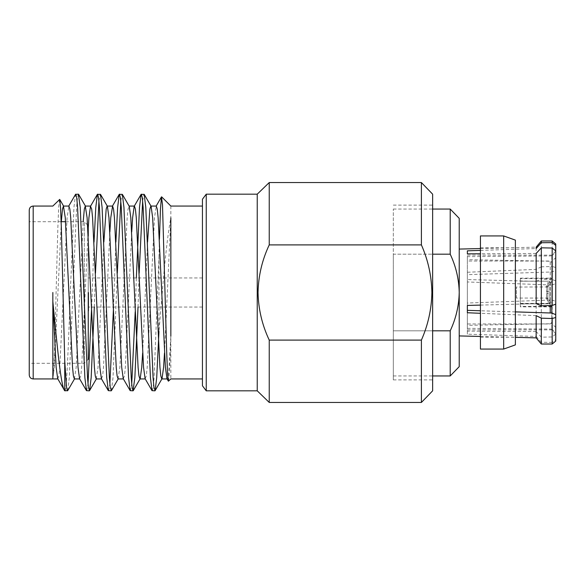 <?xml version="1.0" encoding="UTF-8"?>
<svg xmlns="http://www.w3.org/2000/svg" width="585" height="585" viewBox="0 0 585 585"><rect width="100%" height="100%" fill="white"/><g stroke="black" fill="none" stroke-linecap="round" stroke-linejoin="round"><path stroke-width="0.44" stroke-dasharray="2.92 2.19" d="M515.378 344.872L515.378 240.128M480.439 349.07L480.439 235.93M503.67 349.07L503.67 235.93M515.378 292.5L515.378 247.784L515.378 292.5M480.439 292.5L480.439 247.784L480.439 292.5M547.882 293.597L547.882 287.593L547.882 298.05L546.595 298.935M547.882 287.045L547.882 297.955L547.882 286.95L547.882 291.403L546.639 291.601L546.631 298.599L546.631 286.401L546.639 291.601L549.834 291.454L549.922 281.195L520.35 281.188L520.35 303.812L547.882 303.812L547.882 281.597L547.882 303.403M549.915 281.195L546.587 286.065L546.639 291.601M551.816 305.772L551.816 278.146L551.816 306.416L520.35 306.416L520.35 278.146L520.35 305.772M551.816 279.228L551.816 278.584L520.35 278.584L520.35 279.228M551.816 293.707L551.816 281.575L551.816 303.812L547.882 298.05L516.416 298.05L516.416 287.045L516.416 297.955M551.816 291.293L551.816 281.195L547.882 286.95L546.595 286.065M549.929 281.597L549.922 303.805L520.35 303.812L520.35 281.188L547.882 281.188L547.882 281.597M520.35 303.403L549.929 303.403L549.834 291.454M549.915 303.805L546.587 298.935L546.639 293.399L549.834 293.546M551.816 305.472L551.816 262.606L550.244 261.034L550.244 312.982M551.816 264.873L551.816 323.724L467.364 325.333L467.364 334.167L536.16 336.47L536.16 337.867M88.642 292.5L88.642 310.986L88.642 292.5M202.381 292.5C202.483 311.308 202.483 311.308 202.381 292.5C202.483 311.308 202.483 311.308 202.381 292.5C202.483 273.7 202.483 273.7 202.381 292.5C202.483 273.7 202.483 273.7 202.381 292.5M88.247 225.634L88.247 359.365L84.313 363.3L84.313 221.7L84.313 292.5M84.313 305.619L84.313 363.3L29.25 363.3L29.25 292.5L29.25 363.3M29.25 209.986L29.25 375.014M202.447 385.771L202.447 199.229M170.849 206.059L170.849 378.941M52.847 292.5L52.847 378.941M67.721 390.634L69.308 377.654L76.598 207.346L77.454 197.635L78.419 194.169M64.738 390.795C65.447 391.043 66.083 386.67 66.661 377.654C67.699 361.947 69.257 325.596 70.302 292.5L73.944 207.346L75.531 194.366M152.246 390.831L153.204 387.365L154.067 377.654L158.959 257.195L158.959 331.454L162.272 292.5C164.985 258.424 167.844 233.539 170.849 217.832L164.495 353.062M138.023 307.052L139.164 273.195M142.645 200.918L143.968 194.169M135.201 311.805L136.342 277.948M111.428 390.634L113.015 377.654L117.307 273.195M120.795 200.918L122.119 194.169M113.519 307.052L115.881 242.066M94.317 307.052L95.457 273.195M98.938 200.918L100.269 194.169M91.662 307.052L94.024 242.066M130.389 390.831L131.72 384.082M108.539 390.831L109.87 384.082M86.69 390.831L88.013 384.082M59.553 199.346L58.683 207.068L57.864 227.375L56.094 292.5C55.07 335.351 53.981 374.722 52.913 378.21L54.325 367.358L61.33 221.7M158.959 257.195L159.434 239.309M168.553 381.237L169.694 368.667L170.849 336.119L169.05 367.358L168.188 375.884L166.959 378.707M432.637 390.831L432.637 194.169M421.397 244.896L269.239 244.896C262.117 259.989 258.387 275.857 258.036 292.5C258.387 309.151 262.124 325.019 269.239 340.104L421.397 340.104C428.081 324.938 431.584 309.07 431.891 292.5C431.584 275.945 428.088 260.084 421.397 244.896L421.397 182.557M257.239 390.831L257.239 194.169M269.239 244.896L269.239 182.557M206.249 390.831L206.249 194.169M393.31 292.5L393.31 379.884L393.31 292.5M459.225 332.631L459.225 249.078L459.225 332.631M536.16 315.629L480.439 313.297M480.439 305.099L536.16 303.659M536.16 253.473L480.439 253.773M467.364 334.167L467.364 261.034L467.364 305.436L467.364 303.03L551.816 299.995L551.816 261.276L467.364 259.667L467.364 303.03M547.882 286.95L516.416 287.045M551.816 255.894L555.75 252.164L555.75 270.321L551.816 271.974L467.364 274.658L467.364 255.133L467.364 256.647L551.816 255.894L551.816 255.133L551.816 271.974M555.75 243.967L555.75 270.321M555.75 252.164L555.75 257.663L551.816 261.276M555.75 267.52L552.174 266.482L552.174 240.976M541.322 240.976L541.322 266.826L552.174 266.482M467.364 328.353L551.816 329.106L551.816 329.867L551.816 313.026M551.816 329.106L555.75 332.836L555.75 314.679L555.75 327.337L551.816 323.724M555.75 332.836L555.75 341.033M552.174 344.024L552.174 342.371L555.75 339.607M552.174 342.371L541.322 342.269L541.322 344.024M551.816 299.995L555.75 301.377L555.75 304.178L555.75 280.822L555.75 327.337M555.75 257.663L555.75 301.377M555.75 334.108L552.174 336.975L541.322 337.172L536.16 331.527L536.16 281.341L467.364 279.564L467.364 281.97L551.816 285.005L551.816 306.854L520.35 306.854M551.816 285.005L555.75 283.623M555.75 280.822L552.174 279.542L552.174 336.975M552.174 279.542L541.322 279.155L541.322 337.172M536.16 336.47L541.322 342.269M541.322 266.826L536.16 269.371L467.364 272.252L467.364 274.658M480.439 248.537L536.16 247.133L536.16 269.371M480.439 250.387L536.16 248.53M467.364 250.833L467.364 252.179M467.364 259.667L467.364 256.647M467.364 281.97L467.364 325.333M515.378 311.885L480.439 310.767M467.364 310.342L467.364 312.748M536.16 281.341L541.322 279.155M467.364 279.564L467.364 272.252M536.16 331.527L467.364 331.147M459.225 366.641L459.225 218.359M450.209 375.95L450.209 330.81C455.92 318.686 458.925 305.918 459.225 292.5C458.933 279.111 455.927 266.343 450.209 254.19L393.31 254.19L393.31 209.05L393.31 254.19L432.637 254.19M432.637 330.81L393.31 330.81L393.31 375.95L393.31 330.81L450.209 330.81M450.209 254.19L450.209 209.05M393.31 330.81L393.31 254.19L393.31 330.81M269.239 402.443L269.239 340.104M421.397 402.443L421.397 340.104M74.361 378.934L76.182 367.358L83.18 221.7M96.211 378.934L98.031 367.358L103.852 242.066M118.06 378.934L119.881 367.358L127.164 217.642L128.027 209.116L129.248 206.293M142.645 353.062L147.559 242.066M57.703 378.707L58.931 375.884L59.787 367.358L67.078 217.642L68.898 206.066M79.56 378.707L80.781 375.884L81.644 367.358L88.247 227.953M101.41 378.707L102.631 375.884L103.494 367.358L109.87 231.938M123.259 378.707L124.481 375.884L125.344 367.358L131.72 231.938M145.109 378.707L146.338 375.884L147.193 367.358L154.484 217.642L156.305 206.066M88.247 292.5L88.247 236.121M550.244 305.531L550.244 261.034L467.364 261.034M33.184 378.941L33.184 206.059M480.439 337.216L515.378 337.216M480.439 247.784L515.378 247.784M202.447 307.052L88.642 307.052M88.642 310.986L88.247 310.986M393.31 379.884L432.637 379.884M480.439 336.463L515.378 337.34M551.816 322.393L550.244 323.966L467.364 323.966M520.35 278.146L551.816 278.146M467.364 255.133L551.816 255.133L555.75 251.199M467.364 329.867L551.816 329.867L555.75 333.801M393.31 375.95L432.637 375.95M393.31 209.05L432.637 209.05M393.31 205.116L432.637 205.116M87.596 224.984L84.313 221.7L65.535 221.7M61.14 221.7L29.25 221.7M88.642 274.014L88.247 274.014M202.447 277.948L88.642 277.948"/><path stroke-width="0.88" d="M515.378 240.128L515.378 344.872L503.67 349.07L503.67 235.93L515.378 240.128M503.67 235.93L480.439 235.93L480.439 349.07L503.67 349.07M84.313 292.5L84.313 305.619M88.247 359.365L88.247 292.5M29.25 292.5L29.25 209.986C29.506 207.58 30.815 206.264 33.184 206.059L33.184 378.941C30.815 378.736 29.506 377.42 29.25 375.014L29.25 292.5M170.849 336.119L170.849 217.832M52.847 292.5L52.84 301.443C57.257 347.073 60.935 386.678 64.738 390.795L67.721 390.634L74.624 378.707M68.628 206.293L75.531 194.366L78.419 194.169L80.24 207.346L87.523 377.654L88.386 387.365L89.571 390.634L91.165 377.654L94.317 307.052M75.765 194.169L76.723 197.635L77.586 207.346L84.869 377.654L86.456 390.634L89.344 390.831M139.164 273.195L142.645 200.918M136.342 277.948L139.501 207.346L141.087 194.366L144.202 194.366L145.789 207.346L153.073 377.654L153.935 387.365L155.127 390.634L156.714 377.654L158.959 331.454M141.321 194.169L142.279 197.635L143.142 207.346L150.425 377.654L152.012 390.634L154.893 390.831M117.307 273.195L120.795 200.918M115.881 242.066L117.643 207.346L119.23 194.366L122.353 194.366L123.94 207.346L131.223 377.654L132.086 387.365L133.044 390.831L134.864 377.654L138.023 307.052M119.464 194.169L120.422 197.635L121.285 207.346L128.568 377.654L130.162 390.634L133.044 390.831M95.457 273.195L98.938 200.918M94.024 242.066L95.794 207.346L97.381 194.366L100.503 194.366L102.09 207.346L109.373 377.654L110.236 387.365L111.428 390.634L118.324 378.707M97.615 194.169L98.573 197.635L99.435 207.346L106.719 377.654L108.305 390.634L111.194 390.831M131.72 384.082L135.201 311.805M109.87 384.082L113.519 307.052M88.013 384.082L91.662 307.052M52.855 378.546L52.84 301.443L56.145 367.358L57.703 378.707L64.738 390.795L64.738 360.96L61.359 228.128L60.555 207.653L59.714 199.405L52.847 206.059L33.184 206.059M159.434 239.309L160.458 209.086L161.475 196.889L162.498 204.728L166.747 353.764L167.551 373.281L168.392 381.186L170.849 378.941L202.447 378.941M206.249 194.169L206.249 390.831L202.447 385.771L202.447 199.229L206.249 194.169L257.239 194.169L269.239 182.557L421.397 182.557L432.637 194.169L432.637 390.831L421.397 402.443L421.397 340.104L269.239 340.104L269.239 402.443L421.397 402.443M421.397 182.557L421.397 244.896C428.088 260.084 431.584 275.945 431.891 292.5C431.584 309.07 428.081 324.938 421.397 340.104M257.239 194.169L257.239 390.831L269.239 402.443M269.239 340.104C262.124 325.019 258.387 309.151 258.036 292.5C258.387 275.857 262.117 259.989 269.239 244.896L421.397 244.896M269.239 182.557L269.239 244.896M515.378 337.34L536.16 337.867L536.16 315.629L541.322 318.174L552.174 318.518L555.75 317.479L555.75 314.679L551.816 313.026L551.816 305.472M480.439 313.297L467.364 312.748L467.364 305.436L480.439 305.099M552.174 248.025L552.174 305.458L541.322 305.845L536.16 303.659L536.16 253.473L541.322 247.828L552.174 248.025L555.75 250.892L555.75 243.967L552.174 240.976L552.174 242.629L555.75 245.393M480.439 253.773L467.364 253.853L467.364 252.179L467.364 253.853M467.364 305.436L467.364 310.342L480.439 310.767M552.174 242.629L541.322 242.731L541.322 240.976L552.174 240.976M536.16 337.867L541.322 344.024L552.174 344.024L555.75 341.033L555.75 317.479M552.174 344.024L552.174 318.518M541.322 344.024L541.322 318.174M552.174 305.458L555.75 304.178L555.75 250.892M541.322 305.845L541.322 247.828M551.816 306.854L551.816 313.026L515.378 311.885M555.75 314.679L555.75 304.178M541.322 240.976L536.16 247.133L536.16 248.53L541.322 242.731M467.364 252.179L467.364 250.833L480.439 250.387M432.637 209.05L450.209 209.05L459.225 218.359L459.225 366.641L450.209 375.95L450.209 330.81L432.637 330.81M432.637 254.19L450.209 254.19C455.927 266.343 458.933 279.111 459.225 292.5C458.925 305.918 455.92 318.686 450.209 330.81M450.209 209.05L450.209 254.19M64.738 360.96L66.529 387.365L67.487 390.831M61.33 221.7L62.471 209.116L63.436 206.066L65.257 217.642L72.54 367.358L73.403 375.884L74.361 378.934L79.823 378.934M83.18 221.7L84.328 209.116L85.286 206.066L87.106 217.642L94.39 367.358L95.253 375.884L96.211 378.934L101.673 378.934M103.852 242.066L106.177 209.116L107.135 206.066L112.598 206.066L113.556 209.116L114.419 217.642L121.702 367.358L123.259 378.707L130.162 390.634M100.503 194.366L107.399 206.293L108.956 217.642L116.239 367.358L117.102 375.884L118.06 378.934L123.523 378.934M122.353 194.366L129.248 206.293L130.806 217.642L138.089 367.358L138.952 375.884L139.91 378.934L145.373 378.934M133.278 390.634L140.181 378.707L141.731 367.358L142.645 353.062M147.559 242.066L149.877 209.116L150.835 206.066L156.297 206.066L157.263 209.116L158.125 217.642L165.409 367.358L166.959 378.707M144.202 194.366L151.105 206.293L152.656 217.642L159.946 367.358L160.802 375.884L161.767 378.934L167.222 378.934M155.127 390.634L162.03 378.707L163.588 367.358L164.495 353.062M63.436 206.066L68.898 206.066L69.856 209.116L70.719 217.642L78.002 367.358L79.56 378.707L86.456 390.634M88.247 227.953L88.927 217.642L90.485 206.293L91.706 209.116L92.569 217.642L99.852 367.358L101.41 378.707L108.305 390.634M109.87 231.938L110.777 217.642L112.598 206.066M131.72 231.938L132.627 217.642L134.184 206.293L141.087 194.366M128.985 206.066L134.448 206.066L135.406 209.116L136.268 217.642L143.552 367.358L145.109 378.707L152.012 390.634M88.247 236.121L88.247 225.634L87.596 224.984M550.244 312.982L550.244 305.531M202.447 206.059L170.849 206.059L161.628 196.838M459.225 335.922L480.439 336.463M459.225 249.078L480.439 248.537M432.637 375.95L450.209 375.95M206.249 390.831L257.239 390.831M57.966 378.934L33.184 378.941M85.286 206.066L90.748 206.066M63.699 206.293L59.714 199.405M85.549 206.293L78.646 194.366M96.474 378.707L89.571 390.634M90.485 206.293L97.381 194.366M112.335 206.293L119.23 194.366M156.041 206.286L161.475 196.889M166.966 378.714L168.392 381.179M65.535 221.7L61.14 221.7"/></g></svg>

